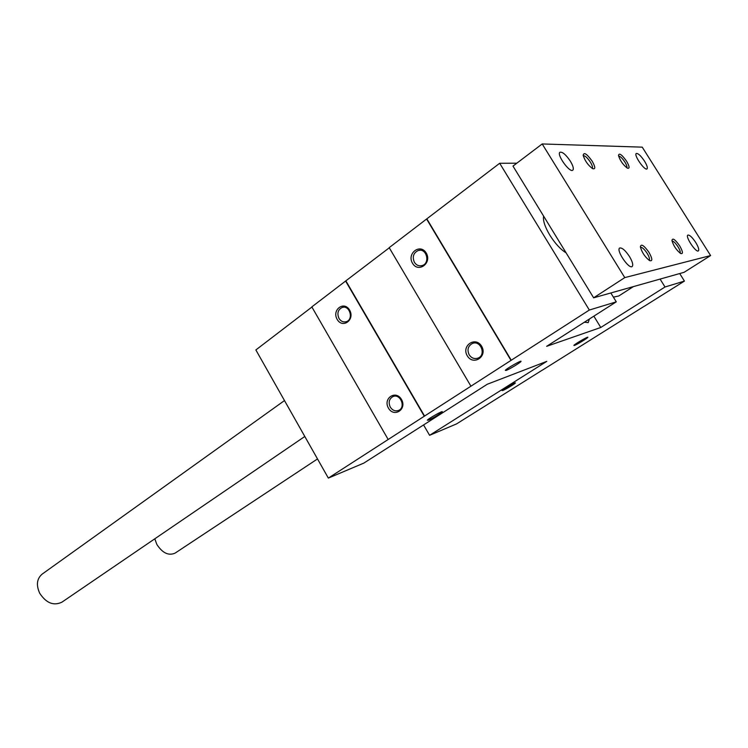 <?xml version="1.0" encoding="UTF-8"?>
<svg xmlns="http://www.w3.org/2000/svg" width="748" height="748" viewBox="0 0 748 748"><rect width="100%" height="100%" fill="white"/><g stroke="black" fill="none" stroke-linecap="round" stroke-linejoin="round"><path stroke-width="1.12" d="M311.907 307.045L255.863 349.952L328.344 478.094L363.855 463.087L487.247 384.257L546.788 361.359L429.595 435.308L456.57 423.901L542.197 370.204M542.225 370.241L643.906 306.474M388.455 408.109C394.018 417.964 407.249 409.324 401.48 399.46C395.786 389.577 382.714 398.394 388.455 408.109M337.17 319.387C342.612 329.036 355.263 319.751 349.615 310.111C344.052 300.444 331.551 309.887 337.17 319.387M345.595 281.042L311.822 306.895L388.175 439.487L424.284 416.234L345.595 281.042L389.269 247.803M679.717 273.544L684.429 281.089L665.009 286.998L660.082 279.079M665.009 286.998L600.766 327.474L593.856 316.161M589.34 319.041L588.19 322.64L584.384 322.21M600.766 327.474L546.638 346.324L616.277 301.837L610.826 292.973M543.628 216.135C542.814 220.445 544.881 226.794 549.827 235.162C555.1 243.502 560.533 249.402 566.124 252.871M516.793 163.204L499.683 163.27L589.331 310.046L616.277 301.837M412.513 263.268C418.319 273.329 432.269 263.09 426.238 253.048C420.292 242.969 406.519 253.385 412.513 263.268M467.266 355.786C473.213 366.081 487.808 356.544 481.637 346.249C475.55 335.927 461.133 345.66 467.266 355.786M426.594 219.014L389.184 247.653L470.931 386.192L511.006 360.396L426.594 219.014L499.683 163.27M429.595 435.308L423.564 424.939M684.429 281.089L643.935 306.512M511.006 360.396L589.331 310.046M424.284 416.234L470.931 386.192M328.344 478.094L388.175 439.487M502.74 390.531L502.067 390.521C503.039 389.203 516.008 381.798 515.372 382.939C515.447 383.528 505.526 389.493 502.74 390.531M428.352 420.18L427.342 420.18C428.548 418.525 442.994 410.409 442.283 411.783C442.377 412.513 431.83 418.861 428.352 420.18M574.342 345.483L573.856 345.38C574.96 343.912 588.554 336.067 587.835 337.311C587.872 337.993 576.914 344.632 574.342 345.483M506.05 370.466L505.311 370.307C506.705 368.446 521.842 359.835 521.029 361.368C521.066 362.228 509.323 369.353 506.05 370.466M469.155 354.767C471.502 358.17 474.466 359.274 478.056 358.096C486.555 354.907 480.534 339.714 472.287 343.51C467.996 346.034 466.948 349.784 469.155 354.767M414.401 262.305C416.374 265.269 418.945 266.363 422.106 265.587C430.624 263.315 426.547 247.597 418.188 250.515C413.401 252.927 412.139 256.854 414.401 262.305M390.288 407.118C392.513 410.437 395.281 411.531 398.591 410.418C406.258 407.436 400.283 393.046 392.868 396.627C389.082 398.946 388.221 402.443 390.288 407.118M338.994 318.442C340.91 321.378 343.351 322.453 346.305 321.677C354.01 319.424 349.615 304.623 342.088 307.493C337.909 309.737 336.881 313.384 338.994 318.442M511.295 360.293L426.921 218.986M424.593 416.112L345.941 280.986M624.767 277.611L710.6 255.564L642.242 147.15L542.197 143.953L624.767 277.611L593.641 297.816L684.074 272.319L710.6 255.564M593.641 297.816L512.988 166.093L542.197 143.953M695.705 242.436C698.408 246.952 699.305 249.767 698.389 250.898C696.005 253.002 684.953 236.396 687.87 235.087C689.619 234.816 692.227 237.266 695.705 242.436M644.533 161.175C647.011 165.289 647.843 167.861 647.011 168.898C644.757 171.068 633.5 154.873 636.286 153.48C638.138 153.218 640.886 155.78 644.533 161.175M570.369 161.194C573.127 165.86 573.94 168.852 572.809 170.179C569.724 173.143 556.26 154.303 559.99 152.237C562.505 151.722 565.965 154.705 570.369 161.194M629.47 256.508C632.537 261.735 633.425 265.072 632.135 266.531C628.816 269.392 615.772 249.954 619.709 248.027C622.084 247.523 625.337 250.356 629.47 256.508M679.67 245.84C682.989 251.711 683.298 254.255 680.605 253.469C676.314 250.047 673.434 245.709 671.947 240.473C672.536 237.621 675.107 239.416 679.67 245.84M626.562 161.175C629.62 166.542 629.881 168.861 627.366 168.141C623.056 164.878 620.101 160.652 618.484 155.453C619.101 152.62 621.794 154.527 626.562 161.175M592.182 161.185C595.473 167.066 595.604 169.544 592.584 168.618C588.022 165.243 584.889 160.811 583.188 155.341C583.823 151.835 586.825 153.789 592.182 161.185M648.974 252.366C652.565 258.855 652.742 261.585 649.498 260.547C644.963 256.994 641.924 252.459 640.391 246.943C640.999 243.418 643.86 245.232 648.974 252.366M640.447 247.298C642.083 247.083 644.327 249.103 647.16 253.338C649.301 256.957 649.975 259.294 649.189 260.36M583.262 155.743C585.011 155.565 587.376 157.688 590.368 162.12C592.285 165.336 592.912 167.44 592.238 168.422M618.605 156.061C620.176 156.154 622.271 158.146 624.879 162.045C626.628 164.925 627.273 166.851 626.833 167.833M672.041 241.052C673.518 241.108 675.5 243.006 677.997 246.746C679.923 249.954 680.624 252.095 680.11 253.151M154.799 538.803L156.865 544.479C162.522 553.09 168.599 555.96 175.107 553.118L317.507 458.935M284.492 400.573L42.122 574.137C36.839 578.7 36.035 585.058 39.691 593.22C46.198 603.103 53.594 606.086 61.888 602.187L304.801 436.477M633.397 286.606L618.783 295.974L613.397 297.152M586.404 320.92L584.646 322.042M473.456 343.154L472.287 343.51M420.077 250.262L418.188 250.515M393.635 396.356L392.868 396.627M343.36 307.241L342.088 307.493M585.703 321.752L584.73 322.379"/></g></svg>
